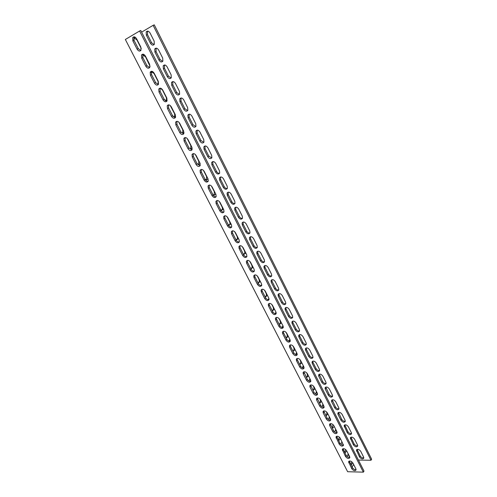 <?xml version="1.0" encoding="UTF-8"?>
<svg xmlns="http://www.w3.org/2000/svg" width="497" height="497" viewBox="0 0 497 497"><rect width="100%" height="100%" fill="white"/><g stroke="black" fill="none" stroke-linecap="round" stroke-linejoin="round"><path stroke-width="0.75" d="M139.595 31.007L125.35 39.474L347.645 471.728L363.338 472.15L364.009 471.1L140.788 30.503L139.595 31.007L363.338 472.15M353.671 464.54L352.081 466.938M347.117 456.575L348.248 453.978M352.938 463.098L351.255 464.689L350.733 464.31M340.899 444.318L342.017 441.845M346.794 451.052L345.098 452.624L344.558 452.227M334.618 431.918L335.823 429.538M340.582 438.876L338.879 440.423L338.314 440.007M336.401 436.403L335.96 437.018C337.078 435.689 338.507 436.08 340.24 438.199L343.483 445.337C342.365 446.66 340.936 446.269 339.202 444.15L335.96 437.018M328.262 419.381L329.492 417.12M334.307 426.563L332.592 428.085L331.996 427.65M321.839 406.701L323.093 404.564M327.958 414.107L326.231 415.61L325.61 415.157M315.353 393.866L316.614 391.866M321.54 401.52L319.807 402.992L319.149 402.52M308.792 380.888L310.066 379.025M315.048 388.784L313.303 390.232L312.619 389.741M302.157 367.755L303.443 366.034M308.482 375.906L306.73 377.329L306.015 376.813M295.46 354.473L296.746 352.895M301.841 362.878L300.082 364.282L299.331 363.742M288.689 341.023L289.968 339.6M295.119 349.702L293.36 351.081L292.571 350.515M281.855 327.417L283.104 326.156M288.328 336.376L286.558 337.73L285.732 337.14M274.947 313.638L276.121 312.557M281.451 322.895L279.681 324.218L278.817 323.603M267.982 299.691L269.014 298.809M274.499 309.252L272.723 310.557L271.816 309.911M260.968 285.558L261.776 284.911M267.461 295.454L265.684 296.728L264.733 296.057M253.936 271.225L254.396 270.884M260.341 281.488L258.564 282.737L257.57 282.041M253.135 267.355L251.364 268.585L250.32 267.852M245.847 253.054L244.077 254.259L242.983 253.495M238.467 238.585L236.702 239.759L235.553 238.964M230.999 223.936L229.241 225.085L228.036 224.253M223.439 209.107L221.687 210.237L220.426 209.367M215.785 194.097L214.045 195.203L212.722 194.296M208.038 178.908L206.311 179.982L204.919 179.038M200.179 163.569L198.483 164.575L197.023 163.588M184.344 138.197L184.337 137.874M192.19 148.106L190.556 148.976L189.028 147.944M176.186 121.902L176.224 121.529M184.033 132.531L182.536 133.177L180.945 132.115M167.967 105.37L168.079 104.96M175.671 116.814L174.416 117.18L172.826 116.174M159.723 88.59L159.928 88.199M167.073 100.866L166.191 100.978L164.892 100.313M151.088 72.761L151.784 71.295M142.589 56.95L143.614 54.322M133.954 40.164C133.587 38.424 134.047 37.461 135.327 37.275M134.122 36.828L134.078 40.437L138.272 48.638L140.788 50.576M142.894 54.173L142.875 57.646L147.013 65.741L149.597 67.679M151.56 71.288L151.56 74.631L155.642 82.626L158.288 84.558M160.109 88.18L160.127 91.398L164.159 99.288L166.868 101.22M168.545 104.855L168.589 107.948L172.565 115.733L175.335 117.665M176.87 121.311L176.938 124.287L180.865 131.972L183.691 133.898M185.095 137.563L185.182 140.415L189.059 148L191.948 149.926M193.215 153.604L193.321 156.338L197.154 163.83L200.092 165.75M201.235 169.44L201.36 172.061L205.143 179.46C205.944 180.833 206.938 181.467 208.131 181.374M209.15 185.083L209.293 187.593L213.033 194.899C213.847 196.284 214.866 196.918 216.077 196.806M216.972 200.527L217.133 202.925L220.823 210.144C221.656 211.542 222.687 212.176 223.917 212.045M224.7 215.779L224.874 218.071L228.514 225.197C229.365 226.607 230.409 227.241 231.658 227.098M232.329 230.838L232.521 233.031L236.118 240.07C236.982 241.492 238.044 242.126 239.305 241.964M239.871 245.717L240.07 247.804L243.629 254.762C244.505 256.197 245.58 256.831 246.86 256.651M247.32 260.416L247.531 262.404L251.047 269.275C251.936 270.722 253.023 271.35 254.315 271.163L254.365 271.014M254.681 274.928L254.905 276.823L258.378 283.613C259.272 285.067 260.378 285.7 261.683 285.502M261.062 290.136L261.944 289.291L262.186 291.074L265.615 297.778C266.529 299.244 267.641 299.877 268.958 299.666C267.802 301.126 266.398 300.784 264.746 298.635L261.304 291.919L261.062 290.136C262.223 288.676 263.627 289.018 265.28 291.167L268.722 297.92L268.964 299.66M269.144 303.437L269.386 305.152L272.772 311.781C273.692 313.253 274.822 313.88 276.146 313.663M276.245 317.44L276.494 319.062L279.842 325.616C280.774 327.094 281.911 327.722 283.253 327.498M283.271 331.269L283.52 332.81L286.831 339.283C287.775 340.768 288.919 341.402 290.267 341.172M290.211 344.937L290.465 346.397L293.739 352.795C294.69 354.286 295.845 354.914 297.2 354.684M297.069 358.449L297.33 359.828L300.561 366.152C301.524 367.643 302.685 368.277 304.052 368.041M303.853 371.799L307.314 379.354C308.277 380.851 309.451 381.479 310.824 381.249M310.563 384.995L313.98 392.4C314.955 393.904 316.135 394.537 317.515 394.301M317.192 398.035L320.577 405.303C321.553 406.807 322.739 407.441 324.125 407.205M323.752 410.926L327.094 418.058C328.082 419.561 329.269 420.195 330.667 419.965M330.232 423.674L333.543 430.669C334.531 432.173 335.723 432.806 337.128 432.583M336.643 436.273L339.911 443.138C340.911 444.635 342.11 445.281 343.514 445.057L341.737 442.007M342.986 448.729L346.216 455.469C347.217 456.967 348.416 457.607 349.832 457.395M349.261 461.048L352.448 467.665C353.448 469.156 354.659 469.802 356.076 469.597M141.272 48.532L136.955 40.002L134.128 37.934M150.069 66.318L145.571 56.894L142.85 54.887M158.152 84.558L158.071 81.415L154.07 73.568L151.467 71.624M166.439 101.003L166.42 97.779L162.469 90.032L160.382 88.186M174.64 117.205L174.658 113.937L170.198 105.457M182.741 133.202L182.79 129.885L178.821 122.113M190.742 148.994L190.823 145.64L187.127 138.383M198.645 164.6L198.757 161.202L195.309 154.43M206.454 180.007L206.597 176.565L203.391 170.278M214.164 195.222L214.337 191.743L211.368 185.921M221.78 210.256C222.538 209.349 222.606 208.181 221.979 206.74L219.245 201.372M229.303 225.104C230.086 224.197 230.167 223.01 229.533 221.55L227.023 216.63M236.74 239.771C237.541 238.858 237.628 237.665 237.001 236.187L234.708 231.695M244.089 254.259C244.909 253.346 245.002 252.141 244.369 250.643L242.3 246.58M251.352 268.579C252.19 267.659 252.29 266.442 251.656 264.932L249.798 261.285M258.527 282.731C259.384 281.799 259.49 280.575 258.856 279.053L257.204 275.804M261.726 285.365L261.31 285.166M265.628 296.709C266.491 295.777 266.609 294.541 265.97 293.006L264.516 290.155M269.02 299.405L268.455 299.076M272.642 310.526C273.518 309.588 273.642 308.345 273.002 306.792L271.747 304.332M276.208 313.309L275.512 312.824M279.575 324.181C280.463 323.236 280.588 321.988 279.954 320.422L278.892 318.335M283.302 327.082L282.489 326.417M286.427 337.68C287.328 336.73 287.459 335.469 286.825 333.897L285.949 332.176M290.31 340.737L289.384 339.849M293.205 351.025C294.112 350.068 294.249 348.795 293.615 347.21L292.926 345.856M297.231 354.305L296.2 353.131M299.908 364.214C300.822 363.251 300.965 361.971 300.331 360.381L299.815 359.374M304.077 367.724L302.928 366.264M306.537 377.248C307.457 376.279 307.6 374.993 306.966 373.396L306.63 372.738M310.836 380.988L309.588 379.242M313.091 390.139C314.011 389.163 314.16 387.871 313.532 386.262L313.365 385.939M317.521 394.096L316.167 392.077M319.571 402.887C320.497 401.905 320.646 400.607 320.025 398.998M324.131 407.055L322.671 404.769M325.982 415.486C326.84 414.622 327.032 413.417 326.566 411.864M330.667 419.872L329.095 417.318M332.325 427.948L332.996 424.55M337.128 432.539L335.456 429.731M338.6 440.267L339.333 437.08M344.806 452.456L345.583 449.462M349.807 457.408L347.956 454.146M350.944 464.509L351.752 461.701M371.65 459.228L154.275 24.85L153.126 25.335L370.992 460.241L371.65 459.228M147.597 31.094L147.503 34.672L151.573 42.736L154.076 44.631M156.12 48.147L156.046 51.589L160.065 59.553L162.631 61.448M164.532 64.977L164.476 68.294L168.446 76.153L171.074 78.048M172.832 81.589L172.807 84.788L176.721 92.548L179.411 94.436M181.032 97.996L181.026 101.071L184.89 108.731L187.642 110.614M189.121 114.192L189.14 117.143L192.96 124.71L195.775 126.592M197.116 130.183L197.16 133.022L200.931 140.496L203.795 142.366M205.012 145.975L205.075 148.702L208.796 156.077L211.722 157.947M212.809 161.575L212.89 164.184L216.574 171.471C217.363 172.832 218.357 173.453 219.55 173.335M220.513 176.975L220.612 179.479L224.246 186.679C225.054 188.052 226.067 188.674 227.278 188.537M228.117 192.196L228.241 194.588L231.832 201.701C232.652 203.087 233.683 203.708 234.907 203.553M235.634 207.224L235.777 209.51L239.324 216.537C240.163 217.941 241.2 218.556 242.449 218.388M243.064 222.072L243.219 224.259L246.723 231.198C247.574 232.615 248.63 233.23 249.892 233.043M250.407 236.74L250.575 238.827L254.042 245.686C254.905 247.115 255.974 247.723 257.253 247.525M257.657 251.227L257.844 253.221L261.267 259.999C262.143 261.434 263.23 262.049 264.516 261.832M264.826 265.547L265.025 267.442L268.405 274.139C269.299 275.587 270.393 276.202 271.697 275.972M271.915 279.693L272.12 281.501L275.462 288.117C276.363 289.577 277.475 290.186 278.786 289.95M278.916 293.671L279.134 295.392L282.439 301.934C283.352 303.4 284.47 304.009 285.8 303.76C284.638 305.214 283.247 304.891 281.613 302.779L278.301 296.224L278.078 294.522C279.233 293.068 280.631 293.398 282.259 295.516L285.576 302.095L285.8 303.76M285.023 308.326C286.179 306.885 287.577 307.214 289.217 309.327L292.491 315.831L292.714 317.44C291.559 318.888 290.161 318.558 288.521 316.446L285.247 309.973L285.023 308.326L285.837 307.494L286.067 309.122L289.335 315.589C290.254 317.061 291.385 317.67 292.721 317.415M292.69 321.143L292.919 322.696L296.144 329.082C297.082 330.561 298.219 331.17 299.567 330.915M299.455 334.636L299.691 336.109L302.884 342.427C303.829 343.912 304.978 344.52 306.326 344.253M306.146 347.975L306.388 349.372L309.544 355.616C310.495 357.101 311.65 357.716 313.011 357.449M312.762 361.164L313.011 362.481L316.123 368.656C317.086 370.147 318.248 370.756 319.621 370.489M319.31 374.198L322.634 381.547C323.603 383.044 324.777 383.653 326.15 383.386M325.777 387.082L329.07 394.301C330.045 395.792 331.226 396.407 332.605 396.14M332.176 399.824L335.438 406.906C336.419 408.397 337.6 409.012 338.991 408.751M338.507 412.423L341.731 419.369C342.713 420.866 343.905 421.481 345.297 421.22M344.769 424.879L347.956 431.7C348.944 433.191 350.137 433.813 351.541 433.558M350.963 437.198L354.112 443.896C355.106 445.387 356.306 446.008 357.71 445.759M357.088 449.381L360.201 455.954C361.195 457.445 362.4 458.066 363.81 457.824M358.424 460.067L370.992 460.241M141.614 32.137L153.126 25.335M363.58 457.004L363.779 458.116C362.667 459.421 361.251 459.029 359.536 456.96L356.448 450.102C357.56 448.791 358.977 449.182 360.692 451.257L363.58 457.004M357.473 444.877L357.678 446.026C356.56 447.343 355.144 446.965 353.435 444.883L350.31 437.925C351.429 436.608 352.839 436.987 354.554 439.068L357.473 444.877M351.304 432.614L351.503 433.806C350.385 435.136 348.969 434.763 347.266 432.682L344.104 425.618C345.229 424.283 346.639 424.655 348.347 426.743L351.304 432.614M345.061 420.22L345.266 421.45C344.141 422.792 342.731 422.425 341.029 420.338L338.041 414.43L337.836 413.175C338.96 411.82 340.37 412.193 342.066 414.281L345.061 420.22M338.749 407.683L338.954 408.95C337.83 410.311 336.413 409.95 334.723 407.857L331.704 401.88L331.493 400.588C332.617 399.221 334.027 399.588 335.723 401.682L338.749 407.683M332.363 395.003L332.574 396.314C331.443 397.693 330.033 397.333 328.343 395.239L325.286 389.194L325.075 387.859C326.206 386.48 327.616 386.84 329.306 388.934L332.363 395.003M325.908 382.187L326.119 383.541C324.982 384.926 323.578 384.579 321.894 382.479L318.807 376.366L318.589 374.98C319.726 373.589 321.13 373.943 322.814 376.043L325.908 382.187M319.378 369.215L319.59 370.619C318.453 372.023 317.049 371.675 315.371 369.575L312.246 363.388L312.029 361.959C313.166 360.555 314.576 360.903 316.247 363.009L319.378 369.215M312.768 356.101L312.986 357.548C311.849 358.964 310.439 358.623 308.774 356.517L305.612 350.267L305.394 348.782C306.537 347.366 307.941 347.714 309.606 349.82L312.768 356.101M306.09 342.837L306.307 344.334C305.164 345.757 303.76 345.421 302.101 343.315L298.902 336.991L298.685 335.456C299.828 334.027 301.232 334.369 302.89 336.475L306.09 342.837M299.331 329.412L299.548 330.965C298.399 332.4 297.001 332.064 295.348 329.958L292.118 323.559L291.894 321.975C293.044 320.534 294.441 320.869 296.094 322.982L299.331 329.412M278.575 288.198L278.798 289.919C277.637 291.385 276.245 291.062 274.624 288.943L271.269 282.321L271.045 280.557C272.207 279.09 273.598 279.42 275.22 281.538L278.575 288.198M271.492 274.133L271.716 275.916C270.548 277.388 269.163 277.065 267.548 274.953L264.162 268.243L263.932 266.417C265.1 264.951 266.491 265.274 268.1 267.392L271.492 274.133M264.323 259.9L264.547 261.751C263.379 263.224 261.994 262.907 260.391 260.788L256.961 254.004L256.738 252.109C257.906 250.637 259.291 250.96 260.888 253.079L264.323 259.9M257.067 245.493L257.297 247.413C256.123 248.891 254.737 248.575 253.147 246.462L249.674 239.591L249.451 237.628C250.631 236.15 252.01 236.473 253.594 238.591L257.067 245.493M249.73 230.912L249.954 232.907C248.773 234.391 247.394 234.075 245.816 231.956L242.306 225.004L242.082 222.967C243.263 221.488 244.636 221.811 246.208 223.93L249.73 230.912M242.294 216.158L242.517 218.226C241.337 219.711 239.964 219.394 238.398 217.276L234.845 210.243L234.621 208.125C235.802 206.646 237.175 206.969 238.734 209.082L242.294 216.158M234.777 201.217L234.994 203.366C233.807 204.851 232.441 204.534 230.888 202.422L227.291 195.302L227.073 193.103C228.26 191.625 229.626 191.948 231.167 194.06L234.777 201.217M227.16 186.095L227.377 188.326C226.191 189.811 224.824 189.494 223.29 187.381L219.643 180.175L219.432 177.889C220.618 176.416 221.979 176.739 223.507 178.852L227.16 186.095M219.45 170.788L219.668 173.105C218.475 174.584 217.114 174.267 215.592 172.155L211.902 164.861L211.691 162.488C212.884 161.022 214.238 161.339 215.754 163.451L219.45 170.788M211.647 155.288L211.859 157.698C210.66 159.164 209.312 158.847 207.802 156.741L204.068 149.355L203.857 146.888C205.056 145.428 206.404 145.751 207.901 147.857L211.647 155.288M203.739 139.595L203.95 142.092C202.751 143.558 201.409 143.242 199.912 141.136L196.135 133.656L195.93 131.096C197.129 129.642 198.471 129.965 199.949 132.072L203.739 139.595M195.737 123.703L195.942 126.3C194.743 127.754 193.401 127.431 191.929 125.331L188.096 117.758L187.897 115.093C189.102 113.658 190.432 113.981 191.898 116.081L195.737 123.703M187.63 107.607L187.829 110.309C186.63 111.75 185.3 111.421 183.84 109.328L179.964 101.655L179.771 98.891C180.97 97.462 182.3 97.797 183.747 99.891L187.63 107.607M179.423 91.305L179.616 94.113C178.411 95.542 177.087 95.213 175.646 93.119L171.72 85.354L171.533 82.477C172.739 81.067 174.056 81.402 175.484 83.49L179.423 91.305M171.111 74.792L171.291 77.712C170.086 79.122 168.775 78.787 167.352 76.706L163.376 68.834L163.196 65.846C164.401 64.455 165.706 64.796 167.122 66.878L171.111 74.792M162.687 58.068L162.861 61.106C161.655 62.498 160.351 62.156 158.947 60.081L154.921 52.11L154.753 49.004C155.952 47.625 157.251 47.979 158.649 50.048L162.687 58.068M154.151 41.127L154.319 44.283C153.113 45.656 151.821 45.308 150.436 43.239L146.354 35.163L146.193 31.932C147.398 30.584 148.69 30.938 150.063 33.001L154.151 41.127M355.84 468.795L356.051 469.92C354.933 471.212 353.504 470.808 351.764 468.702L348.59 461.769C349.708 460.471 351.137 460.881 352.876 462.987L355.84 468.795M349.59 456.538L349.801 457.694C348.683 459.004 347.254 458.607 345.514 456.494L342.309 449.462C343.427 448.151 344.856 448.549 346.595 450.667L349.59 456.538M336.873 431.601L337.096 432.837C335.972 434.179 334.543 433.788 332.816 431.669L329.753 425.693L329.536 424.426C330.654 423.084 332.083 423.469 333.81 425.594L336.873 431.601M330.412 418.915L330.629 420.195C329.505 421.549 328.082 421.17 326.355 419.046L323.261 413.001L323.038 411.696C324.162 410.336 325.591 410.715 327.312 412.845L330.412 418.915M323.87 406.092L324.094 407.41C322.963 408.782 321.54 408.404 319.819 406.279L316.695 400.16L316.465 398.811C317.595 397.438 319.018 397.817 320.739 399.948L323.87 406.092M317.254 393.115L317.484 394.481C316.347 395.867 314.924 395.494 313.216 393.363L310.047 387.175L309.817 385.784C310.954 384.392 312.371 384.765 314.085 386.902L317.254 393.115M310.563 379.988L310.793 381.404C309.656 382.802 308.233 382.435 306.531 380.298L303.325 374.042L303.095 372.601C304.232 371.197 305.649 371.563 307.357 373.701L310.563 379.988M303.791 366.711L304.021 368.171C302.884 369.582 301.468 369.221 299.766 367.084L296.529 360.754L296.293 359.263C297.436 357.846 298.852 358.207 300.548 360.35L303.791 366.711M296.945 353.274L297.175 354.79C296.032 356.212 294.615 355.852 292.926 353.715L289.652 347.31L289.416 345.763C290.552 344.34 291.969 344.694 293.659 346.838L296.945 353.274M290.012 339.681L290.248 341.246C289.105 342.681 287.688 342.327 286.005 340.19L282.687 333.704L282.451 332.108C283.594 330.673 285.011 331.027 286.688 333.17L290.012 339.681M282.998 325.926L283.24 327.548C282.091 328.995 280.675 328.647 279.003 326.504L275.649 319.944L275.406 318.285C276.556 316.837 277.966 317.192 279.637 319.335L282.998 325.926M275.903 312.01L276.139 313.688C274.99 315.141 273.58 314.8 271.915 312.65L268.517 306.015L268.281 304.294C269.43 302.841 270.84 303.189 272.499 305.338L275.903 312.01M261.453 283.663L261.695 285.471C260.534 286.937 259.13 286.601 257.483 284.452L254.01 277.655L253.762 275.81C254.924 274.338 256.328 274.679 257.968 276.829L261.453 283.663M254.091 269.231L254.34 271.107C253.172 272.58 251.774 272.244 250.14 270.095L246.618 263.217L246.375 261.298C247.537 259.825 248.935 260.167 250.569 262.317L254.091 269.231M246.649 254.626L246.891 256.57C245.723 258.049 244.325 257.713 242.704 255.564L239.144 248.599L238.895 246.611C240.063 245.133 241.461 245.475 243.076 247.624L246.649 254.626M239.107 239.84L239.349 241.853C238.181 243.337 236.789 243.008 235.18 240.859L231.571 233.807L231.329 231.745C232.497 230.26 233.888 230.596 235.491 232.751L239.107 239.84M231.472 224.868L231.72 226.961C230.546 228.446 229.154 228.117 227.558 225.967L223.905 218.829L223.662 216.686C224.837 215.207 226.222 215.536 227.812 217.692L231.472 224.868M223.743 209.709L223.992 211.884C222.811 213.368 221.432 213.039 219.848 210.89L216.145 203.664L215.903 201.44C217.083 199.956 218.463 200.291 220.041 202.441L223.743 209.709M215.922 194.358L216.164 196.619C214.984 198.104 213.604 197.775 212.033 195.625L208.293 188.307L208.05 186.002C209.231 184.517 210.604 184.853 212.169 187.002L215.922 194.358M207.994 178.821L208.237 181.163C207.05 182.647 205.683 182.318 204.124 180.169L200.334 172.763L200.098 170.359C201.279 168.887 202.646 169.222 204.199 171.366L207.994 178.821M199.974 163.078L200.21 165.513C199.024 166.992 197.657 166.663 196.116 164.519L192.277 157.015L192.041 154.524C193.227 153.051 194.588 153.393 196.122 155.536L199.974 163.078M191.842 147.137L192.078 149.672C190.891 151.144 189.531 150.808 188.009 148.671L184.12 141.067L183.884 138.477C185.077 137.017 186.431 137.358 187.947 139.495L191.842 147.137M183.61 130.991L183.847 133.625C182.654 135.091 181.299 134.755 179.796 132.618L175.857 124.921L175.627 122.225C176.82 120.771 178.162 121.113 179.665 123.25L183.61 130.991M175.273 114.639L175.503 117.373C174.31 118.826 172.962 118.485 171.471 116.354L167.483 108.557L167.259 105.755C168.452 104.32 169.794 104.662 171.272 106.793L175.273 114.639M166.824 98.071L167.048 100.916C165.855 102.351 164.519 102.009 163.047 99.885L159.003 91.988L158.785 89.075C159.978 87.646 161.314 88 162.774 90.125L166.824 98.071M158.27 81.284L158.487 84.241C157.288 85.664 155.965 85.316 154.505 83.198L150.411 75.196L150.2 72.164C151.399 70.76 152.716 71.114 154.163 73.233L158.27 81.284M149.597 64.275L149.808 67.35C148.609 68.76 147.292 68.406 145.857 66.294L141.707 58.186L141.502 55.037C142.701 53.645 144.012 54.005 145.441 56.118L149.597 64.275M132.885 40.947L132.687 37.673C133.886 36.306 135.19 36.672 136.594 38.772L140.813 47.041L141.011 50.24C139.819 51.626 138.508 51.266 137.091 49.166L132.885 40.947L134.078 40.437M352.448 467.665L351.764 468.702M349.497 461.887L348.807 462.918M346.216 455.469L345.514 456.494M343.228 449.63L342.526 450.649M339.911 443.138L339.202 444.15M336.898 437.236L336.177 438.242M333.543 430.669L332.816 431.669M330.486 424.699L329.753 425.693M327.094 418.058L326.355 419.046M324.007 412.019L323.261 413.001M320.577 405.303L319.819 406.279M317.453 399.197L316.695 400.16M313.98 392.4L313.216 393.363M310.824 386.225L310.047 387.175M307.314 379.354L306.531 380.298M304.114 373.104L303.325 374.042M300.561 366.152L299.766 367.084M297.33 359.828L296.529 360.754M293.739 352.795L292.926 353.715M290.465 346.397L289.652 347.31M286.831 339.283L286.005 340.19M283.52 332.81L282.687 333.704M279.842 325.616L279.003 326.504M276.494 319.062L275.649 319.944M272.772 311.781L271.915 312.65M269.386 305.152L268.517 306.015M265.615 297.778L264.746 298.635M262.186 291.074L261.304 291.919M258.378 283.613L257.483 284.452M254.905 276.823L254.01 277.655M251.047 269.275L250.14 270.095M247.531 262.404L246.618 263.217M243.629 254.762L242.704 255.564M240.07 247.804L239.144 248.599M236.118 240.07L235.18 240.859M232.521 233.031L231.571 233.807M228.514 225.197L227.558 225.967M224.874 218.071L223.905 218.829M220.823 210.144L219.848 210.89M217.133 202.925L216.145 203.664M213.033 194.899L212.033 195.625M209.293 187.593L208.293 188.307M205.143 179.46L204.124 180.169M201.36 172.061L200.334 172.763M197.154 163.83L196.116 164.519M193.321 156.338L192.277 157.015M189.059 148L188.009 148.671M185.182 140.415L184.12 141.067M180.865 131.972L179.796 132.618M176.938 124.287L175.857 124.921M172.565 115.733L171.471 116.354M168.589 107.948L167.483 108.557M164.159 99.288L163.047 99.885M160.127 91.398L159.003 91.988M155.642 82.626L154.505 83.198M151.56 74.631L150.411 75.196M147.013 65.741L145.857 66.294M142.875 57.646L141.707 58.186M146.354 35.163L147.503 34.672M150.436 43.239L151.573 42.736M138.272 48.638L137.091 49.166M154.921 52.11L156.046 51.589M158.947 60.081L160.065 59.553M163.376 68.834L164.476 68.294M167.352 76.706L168.446 76.153M171.72 85.354L172.807 84.788M175.646 93.119L176.721 92.548M179.964 101.655L181.026 101.071M183.84 109.328L184.89 108.731M188.096 117.758L189.14 117.143M191.929 125.331L192.96 124.71M196.135 133.656L197.16 133.022M199.912 141.136L200.931 140.496M204.068 149.355L205.075 148.702M207.802 156.741L208.796 156.077M211.902 164.861L212.89 164.184M215.592 172.155L216.574 171.471M219.643 180.175L220.612 179.479M223.29 187.381L224.246 186.679M227.291 195.302L228.241 194.588M230.888 202.422L231.832 201.701M234.845 210.243L235.777 209.51M238.398 217.276L239.324 216.537M242.306 225.004L243.219 224.259M245.816 231.956L246.723 231.198M249.674 239.591L250.575 238.827M253.147 246.462L254.042 245.686M256.961 254.004L257.844 253.221M260.391 260.788L261.267 259.999M264.162 268.243L265.025 267.442M267.548 274.953L268.405 274.139M271.269 282.321L272.12 281.501M274.624 288.943L275.462 288.117M278.301 296.224L279.134 295.392M281.613 302.779L282.439 301.934M285.247 309.973L286.067 309.122M288.521 316.446L289.335 315.589M292.118 323.559L292.919 322.696M295.348 329.958L296.144 329.082M298.902 336.991L299.691 336.109M302.101 343.315L302.884 342.427M305.612 350.267L306.388 349.372M308.774 356.517L309.544 355.616M312.246 363.388L313.011 362.481M315.371 369.575L316.123 368.656M318.807 376.366L319.552 375.446M321.894 382.479L322.634 381.547M325.286 389.194L326.026 388.263M328.343 395.239L329.07 394.301M331.704 401.88L332.425 400.936M334.723 407.857L335.438 406.906M338.041 414.43L338.749 413.467M341.029 420.338L341.731 419.369M344.309 426.836L345.005 425.861M347.266 432.682L347.956 431.7M350.515 439.106L351.199 438.118M353.435 444.883L354.112 443.896M356.647 451.239L357.318 450.245M359.536 456.96L360.201 455.954M348.987 461.179L348.59 461.769M342.737 448.853L342.309 449.462M330.02 423.773L329.536 424.426M323.553 411.013L323.038 411.696M317.018 398.109L316.465 398.811M310.408 385.057L309.817 385.784M303.723 371.849L303.095 372.601M296.964 358.492L296.293 359.263M290.124 344.968L289.416 345.763M283.209 331.294L282.451 332.108M276.214 317.446L275.406 318.285M269.138 303.443L268.281 304.294M254.663 274.978L253.762 275.81M247.289 260.49L246.375 261.298M239.827 245.816L238.895 246.611M232.279 230.968L231.329 231.745M224.632 215.928L223.662 216.686M216.891 200.701L215.903 201.44M209.057 185.282L208.05 186.002M201.123 169.663L200.098 170.359M193.084 153.846L192.041 154.524M184.952 137.824L183.884 138.477M176.708 121.591L175.627 122.225M168.365 105.147L167.259 105.755M159.91 88.491L158.785 89.075M151.349 71.605L150.2 72.164M142.676 54.502L141.502 55.037M146.193 31.932L147.348 31.448M133.886 37.163L132.687 37.673M154.753 49.004L155.878 48.489M163.196 65.846L164.302 65.312M171.533 82.477L172.621 81.918M179.771 98.891L180.833 98.307M187.897 115.093L188.947 114.49M195.93 131.096L196.955 130.463M203.857 146.888L204.863 146.242M211.691 162.488L212.679 161.817M219.432 177.889L220.401 177.199M227.073 193.103L228.024 192.389M234.621 208.125L235.559 207.398M242.082 222.967L243.002 222.221M249.451 237.628L250.351 236.858M256.738 252.109L257.62 251.327M263.932 266.417L264.802 265.615M271.045 280.557L271.896 279.736M278.078 294.522L278.91 293.69M291.894 321.975L292.652 321.155M298.685 335.456L299.399 334.661M305.394 348.782L306.065 348.012M312.029 361.959L312.656 361.207M318.589 374.98L319.18 374.253M325.075 387.859L325.628 387.151M331.493 400.588L332.008 399.905M337.836 413.175L338.32 412.516M344.104 425.618L344.564 424.985M350.31 437.925L350.733 437.31M356.448 450.102L356.846 449.505M309.768 379.124L310.109 379.099M303.095 366.152L303.487 366.115M296.342 353.038L296.796 352.988M289.509 339.768L290.024 339.699M282.588 326.343L283.147 326.262M275.593 312.768L276.152 312.675M268.51 299.032L269.032 298.939M261.347 285.135L261.776 285.048M151.74 71.636L152.206 71.388M143.136 54.9L143.919 54.465M134.426 37.94L135.433 37.35"/></g></svg>

